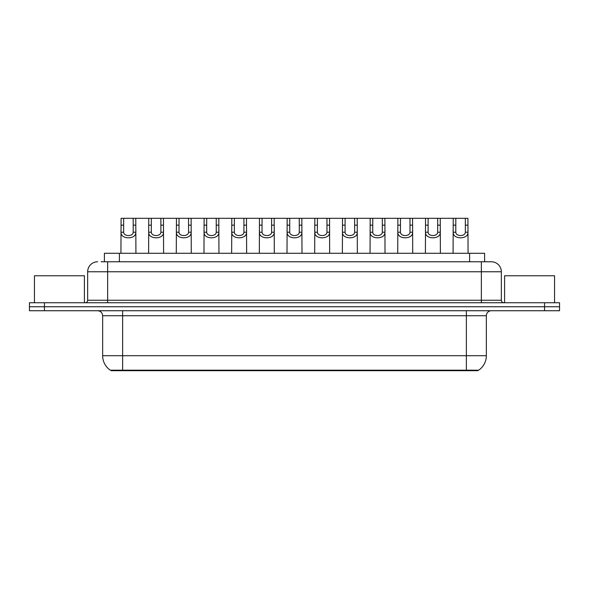 <?xml version="1.0" encoding="UTF-8"?>
<svg xmlns="http://www.w3.org/2000/svg" width="589" height="589" viewBox="0 0 589 589"><rect width="100%" height="100%" fill="white"/><g stroke="black" fill="none" stroke-linecap="round" stroke-linejoin="round"><path stroke-width="0.88" d="M104.4 261.774L104.4 253.285L484.6 253.285L484.6 261.774M477.863 370.194L477.863 370.695L111.137 370.695L111.137 370.194M464.375 370.695L464.375 370.194L478.658 370.194A17.486 17.486 0 0 0 486.352 355.704L486.352 315.733A4.999 4.999 0 0 1 491.351 310.734M102.648 355.704L466.37 355.704L466.37 370.194L110.342 370.194A17.486 17.486 0 0 1 102.648 355.704L102.648 315.733C102.346 312.7 100.682 311.036 97.649 310.734M44.44 302.746L559.55 302.746L559.55 306.744L29.45 306.744L29.45 310.734L44.44 310.734L44.44 306.744L29.45 306.744L29.45 302.746L44.44 302.746L44.44 306.744L559.55 306.744L559.55 310.734L44.44 310.734M101.374 261.774L487.854 261.774M101.146 261.774L107.64 261.774L107.64 271.765L87.658 271.765L87.658 300.243A2.496 2.496 0 0 1 85.155 302.746M97.649 261.774A9.991 9.991 0 0 0 87.658 271.765M491.351 261.774A9.991 9.991 0 0 1 501.342 271.765L481.36 271.765L481.36 261.774L491.197 261.774M501.342 271.765L501.342 300.243C501.475 301.752 502.314 302.584 503.845 302.746M123.661 218.305L123.638 232.228C123.815 236.66 133.04 236.66 133.21 232.228L133.195 218.305L121.084 218.305L120.929 253.285M133.195 218.305L135.772 218.305L135.919 253.285M135.919 230.424L135.779 232.228C136.383 239.664 120.473 239.664 121.069 232.228L120.929 230.424M135.772 218.305L148.759 218.305L148.612 253.285M151.336 218.305L151.314 232.228C151.491 236.66 160.716 236.66 160.893 232.228L160.871 218.305L148.759 218.305M160.871 218.305L163.447 218.305L163.602 253.285M163.602 230.424L163.462 232.228C164.059 239.664 148.148 239.664 148.745 232.228L148.612 230.424M179.019 218.305L178.997 232.228C179.166 236.66 188.399 236.66 188.568 232.228L188.546 218.305L176.442 218.305L176.288 253.285M188.546 218.305L191.123 218.305L191.278 253.285M191.278 230.424L191.138 232.228C191.742 239.664 175.831 239.664 176.428 232.228L176.288 230.424M206.695 218.305L206.673 232.228C206.849 236.66 216.075 236.66 216.251 232.228L216.229 218.305L204.118 218.305L203.971 253.285M216.229 218.305L218.806 218.305L218.953 253.285M218.953 230.424L218.821 232.228C219.417 239.664 203.507 239.664 204.103 232.228L203.971 230.424M234.378 218.305L234.356 232.228C234.525 236.66 243.758 236.66 243.927 232.228L243.905 218.305L231.801 218.305L231.646 253.285M243.905 218.305L246.482 218.305L246.636 253.285M246.636 230.424L246.496 232.228C247.1 239.664 231.19 239.664 231.786 232.228L231.646 230.424M163.447 218.305L176.442 218.305M191.123 218.305L204.118 218.305M218.806 218.305L231.801 218.305M84.411 302.746L84.411 275.762L34.449 275.762L34.449 302.746M554.551 302.746L554.551 275.762L504.589 275.762L504.589 302.746M262.053 218.305L262.031 232.228C262.208 236.66 271.433 236.66 271.61 232.228L271.588 218.305L259.477 218.305L259.329 253.285M271.588 218.305L274.165 218.305L274.312 253.285M274.312 230.424L274.179 232.228C274.776 239.664 258.865 239.664 259.462 232.228L259.329 230.424M289.736 218.305L289.714 232.228C289.884 236.66 299.116 236.66 299.286 232.228L299.264 218.305L287.16 218.305L287.005 253.285M299.264 218.305L301.84 218.305L301.995 253.285M301.995 230.424L301.855 232.228C302.459 239.664 286.541 239.664 287.145 232.228L287.005 230.424M317.412 218.305L317.39 232.228C317.567 236.66 326.792 236.66 326.969 232.228L326.947 218.305L314.835 218.305L314.688 253.285M326.947 218.305L329.523 218.305L329.671 253.285M329.671 230.424L329.538 232.228C330.134 239.664 314.224 239.664 314.82 232.228L314.688 230.424M246.482 218.305L259.477 218.305M274.165 218.305L287.16 218.305M301.84 218.305L314.835 218.305M345.095 218.305L345.073 232.228C345.242 236.66 354.475 236.66 354.644 232.228L354.622 218.305L342.518 218.305L342.364 253.285M354.622 218.305L357.199 218.305L357.354 253.285M357.354 230.424L357.214 232.228C357.81 239.664 341.9 239.664 342.503 232.228L342.364 230.424M372.771 218.305L372.749 232.228C372.925 236.66 382.151 236.66 382.327 232.228L382.305 218.305L370.194 218.305L370.047 253.285M382.305 218.305L384.882 218.305L385.029 253.285M385.029 230.424L384.897 232.228C385.493 239.664 369.583 239.664 370.179 232.228L370.047 230.424M400.454 218.305L400.432 232.228C400.601 236.66 409.834 236.66 410.003 232.228L409.981 218.305L397.877 218.305L397.722 253.285M409.981 218.305L412.558 218.305L412.712 253.285M412.712 230.424L412.572 232.228C413.169 239.664 397.258 239.664 397.862 232.228L397.722 230.424M428.129 218.305L428.107 232.228C428.284 236.66 437.509 236.66 437.686 232.228L437.664 218.305L425.552 218.305L425.398 253.285M437.664 218.305L440.241 218.305L440.388 253.285M440.388 230.424L440.255 232.228C440.852 239.664 424.941 239.664 425.538 232.228L425.398 230.424M455.805 218.305L455.79 232.228C455.96 236.66 465.185 236.66 465.362 232.228L465.339 218.305L453.228 218.305L453.081 253.285M465.339 218.305L467.916 218.305L468.071 253.285M468.071 230.424L467.931 232.228C468.527 239.664 452.617 239.664 453.221 232.228L453.081 230.424M329.523 218.305L342.518 218.305M357.199 218.305L370.194 218.305M384.882 218.305L397.877 218.305M412.558 218.305L425.552 218.305M440.241 218.305L453.228 218.305M124.625 370.695L124.625 370.194M119.39 261.774L119.39 253.285M469.61 261.774L469.61 253.285M466.37 310.734L466.37 315.733L102.648 315.733M486.352 315.733L466.37 315.733L466.37 355.704L486.352 355.704M122.63 310.734L122.63 370.194M544.56 310.734L544.56 302.746M107.64 302.746L107.64 300.243L501.342 300.243M87.658 300.243L107.64 300.243L107.64 271.765L481.36 271.765L481.36 302.746M135.779 232.228L133.21 232.228M123.638 232.228L121.069 232.228M123.661 225.16L121.084 225.16M135.772 225.16L133.195 225.16M163.462 232.228L160.893 232.228M151.314 232.228L148.745 232.228M151.336 225.16L148.759 225.16M163.447 225.16L160.871 225.16M191.138 232.228L188.568 232.228M178.997 232.228L176.428 232.228M179.019 225.16L176.442 225.16M191.123 225.16L188.546 225.16M218.821 232.228L216.251 232.228M206.673 232.228L204.103 232.228M206.695 225.16L204.118 225.16M218.806 225.16L216.229 225.16M246.496 232.228L243.927 232.228M234.356 232.228L231.786 232.228M234.378 225.16L231.801 225.16M246.482 225.16L243.905 225.16M274.179 232.228L271.61 232.228M262.031 232.228L259.462 232.228M262.053 225.16L259.477 225.16M274.165 225.16L271.588 225.16M301.855 232.228L299.286 232.228M289.714 232.228L287.145 232.228M289.736 225.16L287.16 225.16M301.84 225.16L299.264 225.16M329.538 232.228L326.969 232.228M317.39 232.228L314.82 232.228M317.412 225.16L314.835 225.16M329.523 225.16L326.947 225.16M357.214 232.228L354.644 232.228M345.073 232.228L342.503 232.228M345.095 225.16L342.518 225.16M357.199 225.16L354.622 225.16M384.897 232.228L382.327 232.228M372.749 232.228L370.179 232.228M372.771 225.16L370.194 225.16M384.882 225.16L382.305 225.16M412.572 232.228L410.003 232.228M400.432 232.228L397.862 232.228M400.454 225.16L397.877 225.16M412.558 225.16L409.981 225.16M440.255 232.228L437.686 232.228M428.107 232.228L425.538 232.228M428.129 225.16L425.552 225.16M440.241 225.16L437.664 225.16M467.931 232.228L465.362 232.228M455.79 232.228L453.221 232.228M455.805 225.16L453.228 225.16M467.916 225.16L465.339 225.16"/></g></svg>
